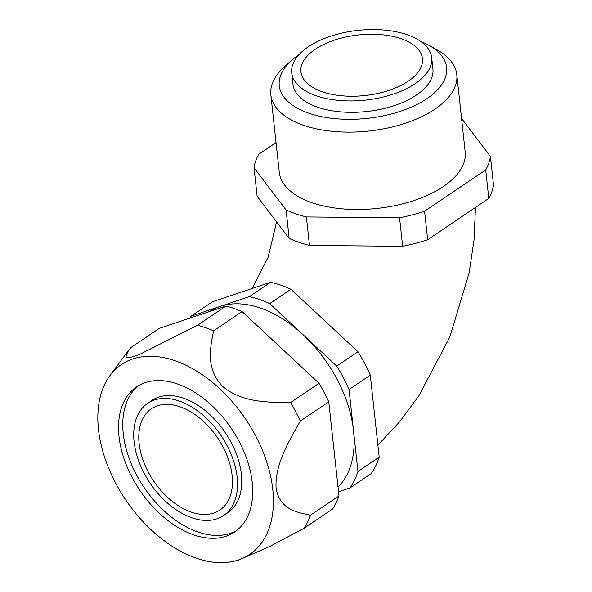 <?xml version="1.0" encoding="UTF-8"?>
<svg xmlns="http://www.w3.org/2000/svg" width="592" height="592" viewBox="0 0 592 592"><rect width="100%" height="100%" fill="white"/><g stroke="black" fill="none" stroke-linecap="round" stroke-linejoin="round"><path stroke-width="0.89" d="M235.194 560.942A114.604 72.298 -124.1 0 0 268.99 528.678A114.604 72.298 -124.1 0 0 221.8 390.676A114.604 72.298 -124.1 0 0 109.934 375.594A114.604 72.298 -124.1 0 0 98.487 429.511A114.604 72.298 -124.1 0 0 235.194 560.942L238.532 560.076L269.367 546.66L304.199 528.182L332.667 508.942A127.887 80.675 -124.1 0 0 338.987 495.926L328.767 401.85A127.887 80.675 -124.1 0 0 319.014 383.305L242.054 311.577A127.887 80.675 -124.1 0 0 225.981 306.049L159.233 328.405L130.765 347.637L128.39 350.619L125.867 357.006L129.374 357.694L138.772 354.837L197.513 325.289L225.981 306.049M328.767 401.85L300.299 421.082C289.081 440.655 274.71 464.868 276.079 487.956C279.602 509.594 296.866 512.406 310.519 515.166L338.987 495.926M242.054 311.577L213.586 330.81C210.256 347.77 205.542 368.661 222.681 386.458C242.098 402.819 268.842 402.434 290.554 402.538L319.014 383.305M138.757 385.533A87.572 55.241 -124.1 0 0 144.093 487.512A87.572 55.241 -124.1 0 0 236.726 530.491M177.415 383.964A87.572 55.241 -124.1 0 0 136.582 386.894A87.572 55.241 -124.1 0 0 139.845 490.383A87.572 55.241 -124.1 0 0 234.654 532.001A87.572 55.241 -124.1 0 0 245.384 455.159A87.572 55.241 -124.1 0 0 177.415 383.964M223.547 515.573L227.794 512.702A67.747 42.735 -124.1 0 0 236.104 453.257A67.747 42.735 -124.1 0 0 183.52 398.179A67.747 42.735 -124.1 0 0 151.929 400.451L147.682 403.322A67.747 42.735 -124.1 0 0 150.205 483.375A67.747 42.735 -124.1 0 0 223.547 515.573A67.747 42.735 -124.1 0 0 231.849 456.129A67.747 42.735 -124.1 0 0 179.272 401.05A67.747 42.735 -124.1 0 0 147.682 403.322M179.894 406.748A61.139 38.569 -124.1 0 0 151.382 408.798A61.139 38.569 -124.1 0 0 153.661 481.044A61.139 38.569 -124.1 0 0 219.847 510.097A61.139 38.569 -124.1 0 0 227.343 456.454A61.139 38.569 -124.1 0 0 179.894 406.748M338.535 491.76L349.968 487.934A118.962 75.051 -124.1 0 0 357.953 471.491L349.043 389.521A118.962 75.051 -124.1 0 0 336.73 366.1L269.671 303.607A118.962 75.051 -124.1 0 0 249.373 296.636L220.298 306.367A109.054 68.798 -124.1 0 0 209.849 311.451M338.032 487.12A109.054 68.798 -124.1 0 0 353.498 430.502A109.054 68.798 -124.1 0 0 303.2 334.857A109.054 68.798 -124.1 0 0 220.298 306.367L191.223 316.106A118.962 75.051 -124.1 0 0 189.862 318.148M300.299 421.082A127.887 80.675 -124.1 0 0 290.554 402.538M213.586 330.81A127.887 80.675 -124.1 0 0 197.513 325.289M304.199 528.182A127.887 80.675 -124.1 0 0 310.519 515.166M191.223 316.106L212.461 301.75L270.618 282.273L249.373 296.636M269.671 303.607L290.916 289.251A118.962 75.051 -124.1 0 0 270.618 282.273M336.73 366.1L357.975 351.744L290.916 289.251M349.043 389.521L370.289 375.165A118.962 75.051 -124.1 0 0 357.975 351.744M357.953 471.491L379.191 457.128L370.289 375.165M349.968 487.934L371.206 473.578A118.962 75.051 -124.1 0 0 379.191 457.128M401.013 38.695A61.139 30.458 -6.2 0 0 334.606 40.064A61.139 30.458 -6.2 0 0 300.936 71.854A61.139 30.458 -6.2 0 0 364.998 95.534A61.139 30.458 -6.2 0 0 422.488 58.652A61.139 30.458 -6.2 0 0 401.013 38.695M406.963 34.669A70.389 35.069 -6.2 0 0 330.506 36.253A70.389 35.069 -6.2 0 0 291.73 72.853A70.389 35.069 -6.2 0 0 339.401 100.462A70.389 35.069 -6.2 0 0 415.221 83.642A70.389 35.069 -6.2 0 0 431.686 57.653A70.389 35.069 -6.2 0 0 406.963 34.669M431.686 57.653L432.922 69.042A70.389 35.069 173.8 0 1 416.457 95.031A70.389 35.069 173.8 0 1 340.644 111.858A70.389 35.069 173.8 0 1 292.973 84.249L291.73 72.853M299.019 54.619A84.175 41.936 -6.2 0 0 298.953 54.664A84.175 41.936 -6.2 0 0 291.856 60.132A84.175 41.936 -6.2 0 0 310.674 113.827A84.175 41.936 -6.2 0 0 421.985 101.735A84.175 41.936 -6.2 0 0 428.83 45.251A84.175 41.936 -6.2 0 0 420.66 41.403M291.856 60.132L284.841 66.356A93.521 46.59 -6.2 0 0 270.847 94.801A93.521 46.59 -6.2 0 0 303.703 125.334A93.521 46.59 -6.2 0 0 405.283 123.232A93.521 46.59 -6.2 0 0 456.795 74.607A93.521 46.59 -6.2 0 0 437.022 49.824L428.83 45.251M456.795 74.607L465.201 152.003A93.521 46.59 173.8 0 1 413.69 200.629A93.521 46.59 173.8 0 1 312.11 202.73A93.521 46.59 173.8 0 1 279.261 172.205L270.847 94.801M276.042 142.598L258.763 154.275A118.962 59.274 -6.2 0 0 254.042 167.81L286.084 209.975A118.962 59.274 -6.2 0 0 306.382 216.946L399.556 217.804A118.962 59.274 -6.2 0 0 424.568 211.248L485.699 169.934A118.962 59.274 -6.2 0 0 490.42 156.399L461.553 118.415M254.042 167.81L257.143 196.292L289.177 238.458A118.962 59.274 -6.2 0 0 309.483 245.436L402.649 246.287A118.962 59.274 -6.2 0 0 427.668 239.73L488.792 198.416A118.962 59.274 -6.2 0 0 493.513 184.882L490.42 156.399M485.699 169.934L488.792 198.416M424.568 211.248L427.668 239.73M399.556 217.804L402.649 246.287M306.382 216.946L309.483 245.436M286.084 209.975L289.177 238.458M109.934 375.594L128.39 350.619M276.575 221.874L268.161 257.15L252.103 288.474M475.48 207.415L474.029 239.96L469.167 272.749L449.824 336.996L418.877 395.804L399.548 421.874L377.888 445.117"/></g></svg>
